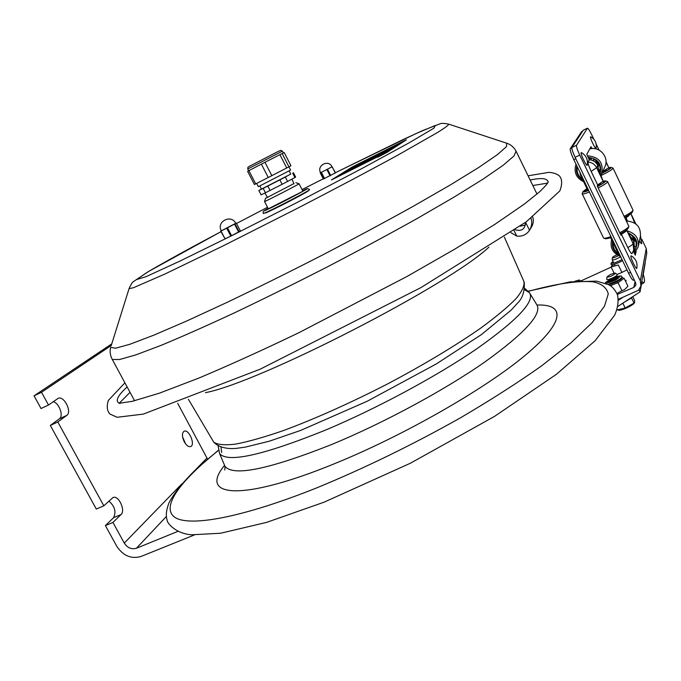 <?xml version="1.0" encoding="UTF-8"?>
<svg xmlns="http://www.w3.org/2000/svg" width="681" height="681" viewBox="0 0 681 681"><rect width="100%" height="100%" fill="white"/><g stroke="black" fill="none" stroke-linecap="round" stroke-linejoin="round"><path stroke-width="1.02" d="M177.792 531.418L136.413 548.248C131.527 549.627 127.483 547.907 124.282 543.097L112.944 522.429L105.402 525.587L113.591 517.671C116.366 511.84 114.808 506.315 108.917 501.097M48.504 405.025L41.507 392.273L34.05 395.823L41.039 408.54L48.504 405.025L58.038 398.419C63.801 395.142 72.382 411.843 66.764 415.393L57.808 421.973L50.326 425.438L96.302 509.039L103.835 505.83L112.986 497.556C118.443 494.755 125.891 510.452 121.048 514.538L112.944 522.429M185.547 443.816L182.576 436.887M184.296 441.858C181.895 436.581 181.836 433.039 184.125 431.235C188.807 428.775 195.66 444.821 190.671 446.549C188.586 447.111 186.458 445.544 184.296 441.858M50.326 425.438L59.366 418.824C63.895 416.04 59.162 402.905 53.22 401.73M103.835 505.83L57.808 421.973M34.05 395.823L111.761 343.871M194.306 534.985L140.933 556.496C131.169 559.22 123.099 555.79 116.723 546.196L105.402 525.587M41.507 392.273L111.258 345.488M177.656 403.28L206.973 458.032L195.651 469.677M207.603 459.045L206.973 458.032M617.863 306.441L640.089 291.817L641.885 281.67L643.979 282.666C644.847 281.874 644.609 279.116 643.273 274.392L645.188 263.087M639.05 289.663L640.089 291.817M622.74 297.427L618.484 300.21M641.042 285.441L646.797 253.119L646.243 248.505L641.834 239.32M599.059 150.092L596.156 144.031M593.866 139.273L591.721 134.795C589.601 130.497 588.171 128.3 587.431 128.198L576.526 145.291C576.254 146.611 577.326 149.871 579.744 155.089L640.327 280.878L640.949 285.96L638.429 290.285L618.425 299.248M627.584 215.758L627.916 216.456M636.173 251.272L635.33 255.179L633.296 251.298M627.822 247.578C629.951 251.868 631.338 253.885 631.968 253.621L633.713 250.055L633.083 243.577L626.69 230.28C626.358 231.123 624.588 232.434 621.387 234.213L627.822 247.578C631.006 245.79 632.768 244.462 633.083 243.577L633.815 240.41L630.214 236.324M621.387 234.213L621.106 235.234L620.57 234.477L597.688 186.943L597.663 184.909L591.151 171.374C588.869 166.453 587.831 163.338 588.043 162.035L589.269 159.729L586.801 154.246L590.989 146.738L592.036 148.586M627.388 221.002L626.128 217.86L627.039 221.01M630.861 213.647L626.128 217.86M634.786 223.155L630.998 213.979L635.722 223.819M603.17 170.573L603.596 170.914L603.281 170.327M603.596 170.914L608.814 167.696L606.013 161.652M598.752 170.259L597.765 165.364C595.986 161.984 593.151 160.103 589.269 159.729M597.663 184.909L603.111 181.197L598.761 169.552M597.799 165.432C597.756 168.02 599.535 173.272 603.111 181.189L605.4 180.831C606.09 181.435 603.451 183.317 597.484 186.483M598.412 165.96L599.561 165.423M624.937 217.784L628.308 216.286M617.352 294.413L633.866 287.408L635.909 285.024L635.662 282.87L575.105 157.277C572.687 152.067 571.623 148.807 571.912 147.479L583.302 130.207M626.614 229.931L626.69 230.28C630.419 237.55 632.777 240.912 633.781 240.35M633.866 249.365L634.428 246.828L633.815 240.41M625.873 216.703L626.137 217.256M633.594 238.231L634.786 240.989M635.586 240.461L635.118 239.389M590.367 147.854L590.631 147.377M581.327 280.742L611.163 267.131M625.03 280.214L626.154 280.385L625.584 281.372M627.005 269.906L621.889 272.409M608.788 167.747L610.993 167.364C611.495 168.054 608.473 170.063 601.919 173.4M609.24 169.143L608.652 167.935C611.393 167.254 611.087 167.986 607.716 170.148L605.298 170.905L606.601 169.458M604.847 170.42L602.438 172.233M601.97 173.28L606.252 171.016L602.268 172.608M633.058 210.344L632.385 212.089C631.789 213.213 629.235 214.958 624.715 217.316M609.086 168.82L610.057 168.496M611.027 167.381L613.019 168.088C612.67 169.331 608.627 171.842 600.897 175.604M613.036 168.113L633.083 210.284C632.394 211.578 629.431 213.57 624.213 216.269M588.316 189.727L585.413 191.455C582.63 192.059 583.038 191.208 586.639 188.892L587.048 188.773M588.307 189.693L587.448 189.676L587.958 188.977M588.69 190.484C584.766 191.982 582.842 192.374 582.902 191.676L586.937 188.577M603 181.376C605.852 180.729 605.486 181.563 601.91 183.879L599.357 184.645L600.846 183.053M598.982 184.176L597.441 185.402M588.639 190.391L586.716 191.072L588.469 190.033M597.45 186.398L600.353 184.815L597.288 185.853M628.869 226.458L628.154 228.297C627.533 229.523 624.894 231.361 620.246 233.813M611.444 237.652L605.75 238.818M602.983 181.401L603.621 182.738M584.281 191.676L587.448 189.693M603.409 182.304L604.575 181.929M605.435 180.84L607.571 181.606C607.571 182.585 604.447 184.713 598.19 187.982M589.414 191.999C585.107 193.693 582.698 194.306 582.195 193.83L582.212 193.54M607.588 181.64L628.886 226.398C628.163 227.803 625.107 229.914 619.719 232.723M610.934 236.596C607.316 237.916 604.966 238.444 603.885 238.205L603.502 237.924M591.525 158.477L588.767 158.69M598.991 170.437L600.284 169.441M599.306 164.802L598.199 166.402M598.327 165.704L599.008 164.7M600.131 173.851C602.191 164.13 598.199 158.639 588.137 157.379M576.867 165.977C575.419 172.114 577.42 176.822 582.859 180.116M590.972 159.975L591.542 158.418L588.478 158.094M593.049 160.699L593.628 159.141C598.914 162.018 601.008 166.368 599.91 172.208L599.501 172.063M577.352 166.981C576.449 172.004 578.101 176.004 582.306 178.975M599.68 172.123L600.038 171.672M598.114 166.155L599.025 164.232M598.029 165.951L597.075 161.542M597.909 165.679L595.543 160.239M593.321 160.835L594.07 159.354M601.723 173.851L604.634 167.262C609.818 158.001 600.174 146.075 589.78 148.909M600.838 175.707L601.187 175.06C604.243 163.372 599.638 156.945 587.371 155.787M576.007 164.198C573.623 172.14 576.169 177.988 583.651 181.75M635.228 241.151L635.671 240.699M633.722 252.183C639.229 243.832 637.382 237.397 628.163 232.868M612.577 241.695C611.683 247.773 614.1 252.217 619.821 255.017M634.02 248.659L635.092 249.042L633.39 251.485M636.131 245.841L635.867 247.058L634.496 246.573M629.372 234.988L629.687 234.187C634.947 237.082 637.007 241.372 635.867 247.058M613.121 242.828C612.764 247.799 614.841 251.527 619.344 254.03M633.943 240.691L635.884 241.38M633.304 239.482L633.798 237.354M633.279 239.457L633.032 236.52M633.228 239.371L632.589 236.094M638.369 246.011L640.327 236.707C641.153 227.096 636.548 221.87 626.494 221.027M611.623 239.721C609.81 247.322 612.577 252.821 619.923 256.209L620.485 256.397M634.3 253.383L638.174 246.931C639.272 238.571 635.586 233.217 627.107 230.868M581.54 131.748L570.269 148.705C569.937 150.195 571.121 153.855 573.828 159.677L628.614 273.251C630.921 277.891 632.504 280.231 633.373 280.274L634.232 279.908M635.254 241.117L633.679 237.848M587.013 188.731L587.856 188.765M625.813 216.737L626.077 217.282M640.506 235.881L641.749 243.594C641.536 244.087 640.778 243.143 639.476 240.742M590.529 136.813L590.767 136.796C595.1 139.409 596.879 143.231 596.105 148.262C595.909 150.458 589.712 137.741 590.529 136.813M581.182 152.655L581.489 152.629C586.154 155.472 588.078 159.601 587.243 165.032C587.005 167.603 580.229 153.77 581.182 152.655M630.904 255.945L631.253 255.818C635.867 258.754 637.714 262.883 636.803 268.203C636.539 270.578 630.3 257.631 630.904 255.945M615.479 273.328L615.403 273.098C612.057 273.549 609.231 274.877 606.907 277.09C609.572 277.116 612.432 275.865 615.479 273.328M606.762 279.312L606.762 279.346C606.456 280.972 617.216 276.265 617.378 274.69L615.42 273.115M622.843 303.173L625.192 308.025L634.028 303.062L631.585 298.006L625.49 301.428M616.858 309.949L625.192 308.025M632.751 296.644L634.547 300.355L634.641 302.432L634.028 303.062M631.721 297.325L631.585 298.006M618.28 310.247C620.927 310.979 632.913 305.548 634.411 302.926M612.219 259.767L612.245 259.887C613.76 260.159 616.56 259.12 620.663 256.771M616.977 254.754C614.245 255.971 612.704 256.941 612.364 257.665C613.079 258.082 615.13 257.401 618.518 255.622M578.612 280.93L579.242 279.968L574.764 281.296M611.334 279.38C606.601 282.734 607.835 282.904 615.045 279.874C619.761 276.52 618.518 276.358 611.334 279.38M608.082 284.454L616.671 281.015C620.255 279.031 621.957 277.635 621.787 276.801C622.145 275.762 620.485 275.694 616.799 276.588C608.388 280.368 604.617 282.606 605.486 283.296M617.905 277.124L608.218 281.636M621.77 277.235L622.102 277.456C622.272 278.282 620.57 279.687 616.995 281.662L609.001 284.956M608.72 282.155L618.007 277.831M610.38 285.807L618.791 282.172L623.353 278.81L623.634 278.214L622.102 277.456M616.279 279.167L611.947 281.304M622.136 277.712L621.353 277.822M616.977 293.502L621.906 290.693L618.05 282.726L616.858 283.211M611.972 283.968L611.649 283.313M621.046 279.057L620.731 278.401M621.906 290.693L624.503 289.672L627.925 286.207L624.085 278.265L623.353 278.81M618.791 282.172L618.05 282.726M617.25 274.392L621.932 272.485L618.305 264.977L611.087 266.978L612.253 264.713M614.092 273.175L611.087 266.978M613.258 266.194L612.525 264.679M613.368 262.211L611.938 263.283M613.019 261.495C611.129 262.934 610.516 263.939 611.206 264.5L611.206 264.5C612.857 265.045 616.645 263.785 622.562 260.704M231.514 235.566L230.74 235.958M230.612 235.72L231.387 235.311M329.945 175.579L330.557 175.272M330.643 175.426L330.021 175.749L330.634 175.409M307.429 191.123C312.57 189.02 294.899 198.665 279.142 206.539C268.22 211.961 263.717 213.987 265.633 212.6C275.252 208.412 311.847 189.301 309.566 189.667L307.812 188.603L302.594 190.671C321.628 181.631 279.27 204.249 266.288 210.029C262.823 211.561 263.419 211.025 268.076 208.412C261.3 212.344 264.415 210.667 263.206 211.706L263.224 213.519L265.624 212.6M324.173 178.754L320.998 172.506L320.198 172.77L323.364 178.992L335.299 172.948M330.532 175.204L329.91 175.519M330.566 175.281L329.945 175.596M324.556 178.575L321.381 172.319L324.122 170.94L320.547 172.651C316.495 165.381 328.531 159.201 332.013 166.76L335.554 172.872M335.324 173.008L332.158 166.76L324.122 170.94L326.88 169.552L330.064 175.817M330.677 175.502L327.493 169.237L332.013 166.76M221.274 230.782C216.073 221.657 231.234 213.843 235.72 223.317L220.721 231.123L225.036 238.784M231.336 235.217L230.561 235.626M225.07 238.844L220.984 231.012L226.705 228.212L230.799 236.077L225.07 238.844M239.091 231.693L235.005 223.845L236.239 222.985L240.291 230.782L239.091 231.693M238.946 231.421L238.427 231.668M231.574 235.686L227.48 227.82L234.502 224.117L238.588 231.974L231.574 235.686M267.233 211.876L269.165 211.263C277.312 207.714 307.999 191.684 306.101 191.974L305.905 191.999M293.894 183.606L265.513 198.358L264.517 201.508C264.373 202.112 300.772 183.385 299.053 183.742L302.883 191.233M265.513 198.358L267.403 197.218M387.285 149.437L382.977 152.178L399.228 143.734L387.285 149.437M392.375 147.13L385.999 150.373L392.375 147.13M381.692 154.936L389.064 151.012M386.868 152.093L380.909 155.166M385.795 152.178L388.834 150.663M392.273 148.943L393.048 148.441M393.226 148.33L393.993 147.837M391.711 148.977L389.983 149.846M385.957 151.94L385.276 152.391M394.614 147.113L393.729 147.624M396.24 146.381L397.713 145.436M395.567 146.5L390.17 149.258M390.009 149.514L392.196 148.415M392.375 148.305L394.81 146.985M381.93 154.51L385.165 152.902M389.489 150.739L390.273 150.229M387.966 151.386L381.973 154.485M390.485 150.092L392.103 149.054M389.455 150.441L388.068 151.25M387.319 151.054L392.077 148.739M394.469 147.522L395.67 146.755M393.49 147.828L387.923 150.671M392.818 148.262L391.149 149.096M390.979 149.207L392.741 148.313M377.606 157.285L388.213 151.718L377.606 157.285M376.057 156.834L377.955 155.83L376.057 156.834M373.537 156.826L376.278 155.43L373.537 156.826M364.948 162.461L366.352 161.72L364.948 162.461M370.745 158.801L372.124 158.069L370.745 158.801M403.237 141.273L406.421 139.826L388.63 151.293L331.409 179.954L352.103 167.075L403.237 141.273M352.392 168.479L350.851 169.297L352.392 168.479M362.615 161.925L364.939 160.759L362.615 161.925M352.613 168.19L354.997 166.998L352.613 168.19M356.189 165.951L358.555 164.768L356.189 165.951M346.757 171.859L348.893 170.829L346.757 171.859M357.372 165.219L359.73 164.036L357.372 165.219M358.853 164.385L360.155 163.763L358.853 164.385M346.867 171.901L348.195 171.271L346.867 171.901M352.358 168.658L350.102 169.765L352.358 168.658M356.452 165.789L358.81 164.606L356.452 165.789M359.372 163.959L361.943 162.64L359.372 163.959M360.607 163.483L358.393 164.572L360.607 163.483M355.218 166.564L357.593 165.372L355.218 166.564M350.562 169.586L351.89 168.956L350.562 169.586M347.344 171.493L349.762 170.284L347.344 171.493M348.834 170.565L350.953 169.535L348.834 170.565M354.605 166.947L356.708 165.926L354.605 166.947M360.956 162.972L363.288 161.797L360.956 162.972M348.076 171.042L350.485 169.833L348.076 171.042M351.907 168.641L354.299 167.441L351.907 168.641M363.109 161.763L361.628 162.546L363.109 161.763M361.449 162.802L359.951 163.593L361.449 162.802M358.334 165.594L356.376 166.658L358.334 165.594M361.568 163.38L364.778 161.797L361.568 163.38M364.803 161.346L367.638 159.992L364.803 161.346M360.249 164.351L362.181 163.44L360.249 164.351M366.106 160.673L368.549 159.422L366.106 160.673M363.594 162.112L367.085 160.341L363.594 162.112M367.459 159.677L370.617 158.12L367.459 159.677M362.99 162.487L366.182 160.912L362.99 162.487M354.852 167.603L358.112 165.994L354.852 167.603M353.728 168.309L357.414 166.436L353.728 168.309M363.407 162.665L359.721 164.538L363.407 162.665M358.291 165.44L361.517 163.849L358.291 165.44M355.874 166.964L359.117 165.364L355.874 166.964M368.072 159.473L366.182 160.495L368.072 159.473M363.986 162.044L362.062 163.082L363.986 162.044M366.284 161.542L364.335 162.606L366.284 161.542M365.884 161.61L369.136 160.001L365.884 161.61M373.571 156.749L376.763 155.174L373.571 156.749M368.574 159.907L371.8 158.315L368.574 159.907M359.943 165.364L363.237 163.738L359.943 165.364M374.507 156.162L377.683 154.596L374.507 156.162M372.635 157.345L375.827 155.762L372.635 157.345M370.447 158.724L373.656 157.141L370.447 158.724M375.912 155.277L379.377 153.523L375.912 155.277M367.212 160.767L370.447 159.167L367.212 160.767M361.739 164.223L361.041 164.572L361.739 164.223M377.402 154.332L380.551 152.774L377.402 154.332M358.598 166.207L362.326 164.317L358.598 166.207M375.367 155.617L378.534 154.051L375.367 155.617M377.07 154.544L380.228 152.987L377.07 154.544M366.863 160.988L370.098 159.388L366.863 160.988M362.735 163.593L366.012 161.984L362.735 163.593M360.964 164.717L364.25 163.091L360.964 164.717M371.766 157.89L374.967 156.315L371.766 157.89M365.212 162.223L363.254 163.287L365.212 162.223M370.992 158.571L369.076 159.609L370.992 158.571M371.043 159.652L375.052 157.745L371.043 159.652M370.915 159.984L373.724 158.596L370.915 159.984M377.478 155.557L381.879 153.387L377.478 155.557M375.308 156.945L380.202 154.459L375.308 156.945M373.086 158.35L377.538 156.153L373.086 158.35M379.308 154.4L383.692 152.229L379.308 154.4M371.732 159.209L376.627 156.741L371.732 159.209M380.602 153.574L384.969 151.42L380.602 153.574M368.259 161.414L372.771 159.192L368.259 161.414M380.041 154.178L382.79 152.816L380.041 154.178M376.372 156.528L373.75 157.949L376.372 156.528M386.272 152.484L377.419 156.911L386.272 152.484M395.423 146.594L386.357 151.199L395.423 146.594M391.388 149.19L383.097 153.285L391.388 149.19M390.392 149.829L381.649 154.204L390.392 149.829M393.277 147.436L398.002 144.951L393.277 147.436M393.175 148.032L385.25 151.889L393.175 148.032M383.182 153.736L389.345 150.518L383.182 153.736M401.62 142.533L381.224 153.131L386.646 149.684L401.62 142.533M356.18 165.474L354.69 166.266L356.18 165.474M346.212 171.569L348.595 170.369L346.212 171.569M344.697 172.514L347.089 171.314L344.697 172.514M345.463 172.038L347.565 171.016L345.463 172.038M350.17 169.092L352.537 167.909L350.17 169.092M351.677 168.25L352.979 167.628L351.677 168.25M345.897 172.055L343.65 173.161L345.897 172.055M356.061 165.517L357.789 164.623L356.061 165.517M351.532 168.241L354.111 166.913L351.532 168.241M352.239 167.798L354.588 166.624L352.239 167.798M348.136 170.361L350.511 169.169L348.136 170.361M342.552 173.851L344.961 172.642L342.552 173.851M348.595 170.071L351.251 168.709L348.595 170.071M348.212 170.412L349.983 169.501L348.212 170.412M354.835 166.462L352.63 167.552L354.835 166.462M354.426 166.539L355.72 165.917L354.426 166.539M347.148 170.982L349.532 169.782L347.148 170.982M343.326 173.366L345.437 172.344L343.326 173.366M354.273 166.53L356.606 165.355L354.273 166.53M349.515 169.501L351.881 168.309L349.515 169.501M349.676 168.922L348.178 169.714L349.676 168.922M345.105 171.638L347.455 170.454L345.105 171.638M349.481 168.905L351.813 167.739L349.481 168.905M340.747 174.345L343.13 173.153L340.747 174.345M343.522 172.616L345.599 171.612L343.522 172.616M344.952 171.825L346.254 171.212L344.952 171.825M342.952 173.076L344.245 172.455L342.952 173.076M346.586 170.71L349.166 169.39L346.586 170.71M348.774 169.348L351.107 168.181L348.774 169.348M344.373 172.089L346.731 170.905L344.373 172.089M339.215 175.306L341.598 174.106L339.215 175.306M338.44 175.783L341.113 174.413L338.44 175.783M343.616 172.659L344.918 172.038L343.616 172.659M341.419 173.927L343.794 172.744L341.419 173.927M350.128 168.505L352.452 167.339L350.128 168.505M347.744 169.986L350.085 168.811L347.744 169.986M339.896 174.881L342.279 173.681L339.896 174.881M347.327 170.386L345.82 171.186L347.327 170.386M256.652 183.41L258.329 186.662L290.6 170.071L288.94 166.819M261.461 189.054L258.831 190.501L263.198 188.382L265.462 192.774L261.07 194.843L258.831 190.501M292.677 173.161L294.916 177.528L287.595 181.452L285.339 177.043L290.719 174.021M270.085 190.459L267.82 186.049L279.857 179.886L282.121 184.296L265.462 192.774M263.198 188.382L267.82 186.049M279.857 179.886L285.339 177.043M293.417 172.719L295.639 177.069L294.916 177.528M261.495 189.122L290.753 174.081L289.119 170.888M282.121 184.296L287.595 181.452M264.969 162.282L279.925 154.655L286.735 167.969L271.838 175.655L264.969 162.282L261.376 164.13L268.246 177.494L255.715 183.887L248.888 170.65L261.376 164.13M248.888 170.65L247.62 171.331L254.43 184.534L255.715 183.887M282.138 153.548L284.249 152.621L290.949 165.721L288.931 166.828L282.138 153.548L279.925 154.655M286.735 167.969L288.931 166.828M268.246 177.494L271.838 175.655M520.19 226.211L525.443 225.036M515.134 229.752C521.714 231.557 525.145 229.122 525.417 222.449M514.027 230.518L516.777 236.094L510.903 232.655M525.596 222.321L529.512 230.297L529.231 230.723C526.166 234.877 522.012 236.665 516.777 236.094M529.512 230.297C531.793 226.322 532.304 222.312 531.044 218.278M532.746 216.975C533.827 220.704 533.334 224.177 531.257 227.411L529.809 229.778M532.831 185.521L547.652 183.104M119.209 403.254L130.037 392.35M530.141 180.014C541.65 177.588 547.609 178.286 548.018 182.091L548.001 182.474M119.796 403.484C114.817 401.475 117.26 395.967 127.126 386.953M166.385 516.479L136.413 548.248M121.048 514.538L113.591 517.671M66.764 415.393L59.366 418.824M181.81 483.919L124.282 543.097M646.243 248.505L640.327 280.878M606.013 161.823L608.814 167.679L605.979 162.376M603.111 181.197L596.641 167.73L591.151 171.374M588.043 162.035C591.968 162.41 594.836 164.308 596.641 167.73L597.765 165.364M571.912 147.479L576.526 145.291M575.105 157.277L579.744 155.089M583.14 130.284L587.362 128.266M635.024 281.551L633.866 287.408M581.378 175.332L580.553 175.323M617.88 251.008L616.986 250.838L610.738 237.899M630.615 272.4L628.614 273.251M575.811 158.741L573.828 159.677M582.468 131.305L581.353 131.842M571.819 147.973L570.269 148.705M615.82 279.985C605.622 284.258 603.868 284.02 610.568 279.278C620.731 275.005 622.485 275.235 615.82 279.985M622.025 259.589C613.751 263.641 610.755 264.288 613.036 261.53M111.744 358.444L112.314 359.5L119.652 359.5L135.851 354.886L160.963 345.412C181.963 336.72 206.581 325.807 234.834 312.656C264.628 298.457 295.563 283.151 327.629 266.748C359.449 250.157 389.353 234.051 417.334 218.422L454.176 197.047L483.101 179.103L503.123 165.296L513.985 155.975L516.053 151.148C513.891 147.164 510.716 144.491 506.536 143.138L506.587 146.509L497.419 154.638L478.53 167.594L450.09 185.087L413.069 206.394C384.68 222.151 354.205 238.512 321.662 255.46C288.872 272.238 257.375 287.859 227.182 302.33L186.62 321.049L153.736 335.197L129.892 344.263L115.608 348.204L110.68 347.319C109.598 351.422 110.143 355.482 112.314 359.5L134.583 400.76M111.182 345.727L129.049 288.693L133.527 287.697L164.615 274.179L222.491 246.216L296.124 208.982C334.277 189.284 369.953 170.386 397.959 155.064L438.053 132.191C445.408 127.551 448.958 124.87 448.685 124.138C443.995 123.21 441.058 123.125 439.875 123.882L422.288 130.718L401.935 140.107L335.452 172.676L415.955 133.587L435.372 125.423L433.908 128.198L408.557 143.138L360.845 169.101L298.304 201.857L233.447 234.826L179.554 261.274L146.066 276.665L136.396 279.61L148.833 271.327L221.002 231.676C191.497 247.314 167.211 260.653 148.152 271.702L133.553 281.534C132.506 281.883 131.007 284.275 129.049 288.693L129.245 288.072M323.271 178.805L302.041 189.582L323.271 178.805M267.514 207.322L236.503 223.496L267.514 207.313M268.11 208.488C265.037 210.25 264.935 210.506 267.795 209.229C278.835 204.326 316.648 184.245 302.636 190.748M218.431 450.43C181.214 480.079 160.81 506.443 174.353 516.973C188.016 527.307 240.674 518.386 317.525 487.553C364.812 468.051 412.345 444.872 460.152 417.998C490.26 400.309 517.245 383.054 541.089 366.242L570.899 342.892L592.112 322.666L604.473 306.229L608.261 293.928C606.831 287.774 601.774 283.747 593.091 281.84C577.931 280.385 555.509 283.883 528.405 291.323M224.517 465.455C198.52 496.56 239.976 502.45 334.533 463.693C403.05 435.874 483.893 389.66 524.54 355.874C565.502 321.934 565.434 303.93 537.037 305.045M224.134 464.306L224.994 466.332C233.2 476.709 268.893 469.379 332.073 444.352C383.982 422.858 444.633 390.077 484.915 361.943C525.417 332.737 542.663 313.575 536.654 304.475L530.048 293.656M218.167 446.038L219.58 453.555C227.454 463.191 262.696 455.393 325.305 430.179C376.763 408.583 437.04 376.099 477.253 348.476C517.713 319.823 535.121 301.24 529.477 292.711L524.762 289.859M220.993 447.264L221.691 452.55M247.739 168.99L282.402 151.173L280.81 150.322L278.027 151.54L249.289 166.351L247.935 167.254L247.739 168.982L248.659 170.769M250.608 165.628L248.616 166.802M488.932 247.109C449.06 285.084 259.435 382.441 205.458 392.665M504.349 237.073L523.825 281.279C524.889 285.211 522.353 290.932 516.224 298.44C507.941 306.935 496.083 316.835 480.667 328.157C455.231 345.888 422.211 365.688 386.153 384.671C348.944 403.654 314.69 418.968 283.39 430.588C264.313 437.168 248.352 441.68 235.507 444.14C224.696 445.391 217.435 444.727 213.732 442.148L212.736 440.462M641.417 284.343L643.979 282.666M635.858 223.921L630.989 213.757M602.821 171.357L604.915 170.386M583.208 130.216L587.431 128.198M630.095 236.486L626.673 230.008M587.448 189.676L587.66 190.118M582.902 191.676L582.187 193.608M582.195 193.83L603.528 237.967M605.818 238.835L603.885 238.205M587.022 188.748L580.561 175.349L579.837 172.148M616.986 250.838L619.02 253.358M582.502 131.254L581.429 131.774M575.198 162.521L575.981 164.155M624.954 265.658L625.72 267.258M606.907 277.09L606.762 279.346M614.994 265.573L614.356 264.262M613.802 263.104L612.245 259.887M612.364 257.665L612.219 259.793M579.259 279.985L580.425 280.802M537.003 194.076L516.283 151.616M448.839 124.18L506.536 143.138M266.203 209.884L304.518 190.416M264.517 201.508L268.365 208.973M295.912 182.721L299.044 183.742M218.388 450.235L194.817 470.46C182.551 482.684 173.936 493.487 168.99 502.859C166.258 509.967 165.636 515.679 167.117 519.986C166.675 522.71 175.596 533.734 191.676 534.798L220.653 533.232L266.509 522.412L324.105 502.169L410.413 463.216L494.525 416.389L556.343 374.354L595.066 340.798L614.577 315.294C617.786 308.178 618.765 301.368 617.514 294.864C614.994 289.578 611.964 286.173 608.422 284.632L596.641 281.125L569.98 281.891L528.269 291.179M224.815 470.018L224.994 466.332L219.58 453.555M529.477 292.711L524.974 288.557M294.005 183.87L291.97 179.112M267.556 197.464L264.875 193.046M261.495 189.131L259.853 185.93M283.347 153.012L282.402 151.173M524.234 282.189C524.804 291.349 522.531 298.372 517.415 303.266L511.159 310.11L481.467 334.558L436.172 364.02L367.102 401.296L300.585 430.443L269.455 441.152L245.126 447.153L237.09 448.277C231.021 449.026 220.014 448.788 213.732 442.148L188.416 399.313M528.081 175.8L548.886 172.353C553.381 172.685 556.862 173.851 559.331 175.868C562.217 179.043 562.387 184.057 559.842 190.91L526.277 221.819L420.849 287.646L260.338 369.111L143.274 414.116L117.081 417.274L109.879 414.014C107.002 410.788 106.5 406.259 108.356 400.419L124.912 382.841M548.018 182.091L548.222 181.682C548.401 182.695 545.49 186.1 539.497 191.897L524.149 204.215L494.67 224.483L454.882 249.084L406.829 276.58L298.806 332.745C263.011 349.957 229.752 365.042 199.031 378.006L159.431 393.167L132.071 401.364L119.788 403.195"/></g></svg>
